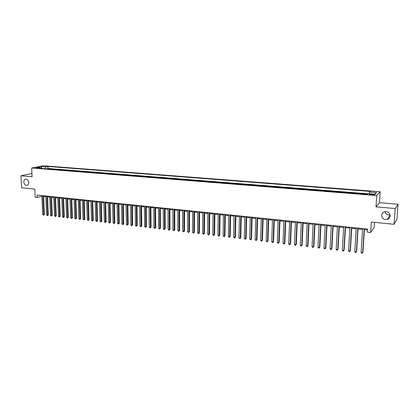 <?xml version="1.0" encoding="UTF-8"?>
<svg xmlns="http://www.w3.org/2000/svg" width="419" height="419" viewBox="0 0 419 419"><rect width="100%" height="100%" fill="white"/><g stroke="black" fill="none" stroke-linecap="round" stroke-linejoin="round"><path stroke-width="0.63" d="M28.749 182.506C28.728 184.135 28.089 185.083 26.832 185.35C25.13 185.271 24.119 184.171 23.799 182.05C23.815 180.411 24.459 179.463 25.727 179.196C27.424 179.285 28.429 180.385 28.749 182.506M390.105 214.91C387.418 215.214 385.69 214.135 384.935 211.668M390.189 216.015C389.974 217.733 389.01 218.88 387.287 219.462C383.883 219.86 381.997 218.446 381.636 215.219C381.85 213.47 382.846 212.313 384.611 211.742C387.989 211.391 389.848 212.815 390.189 216.015M35.625 168.103L38.234 167.815L35.625 168.103M380.169 191.75L43.298 165.767L31.676 168.009L376.744 195.563L380.169 191.75L379.415 202.676L375.979 206.855L395.227 208.542L398.05 204.252L379.415 202.676M398.05 204.252L396.903 219.477L394.054 224.27L371.318 222.044L370.621 232.498L374.193 227.517L374.544 222.363M31.944 173.55L20.95 175.807L21.573 187.796L34.829 189.095L35.222 197.281L37.176 197.485L41.869 196.254M395.227 208.542L394.054 224.27M367.51 194.112L365.887 193.981L365.871 194.254M363.09 194.034L363.352 193.782L359.565 193.478L359.549 193.751M356.779 193.531L357.056 193.279L353.301 192.981L353.285 193.253M350.52 193.033L350.808 192.782L347.084 192.489L347.068 192.761M344.318 192.541L344.617 192.295L340.925 192.002L340.909 192.269M338.164 192.049L338.473 191.808L334.812 191.514L334.802 191.782M332.063 191.567L332.387 191.321L328.758 191.033L328.742 191.3M326.008 191.085L326.349 190.844L322.745 190.556L322.735 190.823M320.011 190.608L320.357 190.367L316.79 190.085L316.774 190.346M314.061 190.132L314.418 189.896L310.877 189.613L310.867 189.88M308.159 189.666L308.531 189.43L305.016 189.152L305.006 189.414M302.303 189.199L302.686 188.964L299.192 188.948M296.5 188.733L296.893 188.503L293.436 188.231L293.426 188.492M290.744 188.278L287.712 188.037M285.03 187.822L285.444 187.597L282.045 187.324L282.034 187.586M279.363 187.372L276.409 187.136M273.743 186.926L270.826 186.696M268.17 186.481L265.29 186.251M262.64 186.041L259.796 185.816M257.156 185.607L254.349 185.381M251.714 185.172L248.944 184.952M246.314 184.742L243.575 184.528M240.956 184.318L238.254 184.103M235.64 183.894L232.974 183.684M230.366 183.475L227.732 183.265M225.134 183.056L222.536 182.852M219.944 182.647L217.377 182.443M214.79 182.234L212.255 182.035M209.678 181.83L207.175 181.631M204.603 181.427L202.131 181.228M199.57 181.024L197.129 180.83M194.573 180.626L192.164 180.437M189.613 180.233L187.235 180.044M184.69 179.84L182.344 179.657M179.809 179.452L177.488 179.269M174.959 179.065L172.67 178.887M170.145 178.683L167.888 178.504M165.369 178.305L163.138 178.127M160.629 177.928L158.424 177.75M155.92 177.551L153.747 177.378M151.249 177.179L149.101 177.012M146.613 176.813L144.492 176.645M142.01 176.446L139.915 176.279M137.437 176.08L135.374 175.917M132.902 175.723L130.864 175.561M128.397 175.362L126.381 175.205M123.924 175.006L121.934 174.849M119.483 174.655L117.519 174.498M115.078 174.304L113.14 174.147M110.7 173.953L108.788 173.801M106.353 173.607L104.462 173.461M102.037 173.267L100.172 173.115M97.753 172.927L95.909 172.78M93.5 172.586L91.677 172.439M89.273 172.251L87.477 172.109M85.078 171.916L83.302 171.774M80.909 171.586L79.16 171.444M76.771 171.256L75.043 171.12M72.66 170.931L70.958 170.795M68.58 170.606L66.899 170.47M64.526 170.282L62.866 170.151M60.498 169.962L58.859 169.831M56.502 169.643L54.884 169.517M52.532 169.328L50.929 169.203M370.621 232.498L367.374 232.157L367.573 229.093L37.066 195.076L37.176 197.485M373.051 194.275L371.611 194.159C369.862 194.076 369.113 194.191 369.364 194.495L372.439 194.924C374.193 195.008 374.947 194.898 374.691 194.589L373.051 194.275L373.004 194.955M41.57 168.454L41.052 167.804L38.836 168.239L367.259 194.364L367.982 193.636L375.152 194.207L376.592 192.646L369.511 192.091L370.202 191.394L47.934 166.453L45.791 166.872L44.817 168.716M41.052 167.804L36.731 167.459L41.491 166.537L45.791 166.872M367.851 193.772L48.023 168.464L47.007 168.888M48.583 169.014L49.348 168.857L46.996 168.674M50.16 169.14L50.924 168.983M54.114 169.454L54.873 169.297M58.1 169.768L58.849 169.611M62.106 170.088L62.855 169.931M66.144 170.413L66.888 170.25M70.209 170.732L70.947 170.575M74.299 171.062L75.038 170.9M78.421 171.387L79.154 171.224M82.574 171.717L83.297 171.554M86.749 172.052L87.471 171.884M90.96 172.387L91.672 172.219M95.197 172.722L95.904 172.555M99.465 173.063L100.167 172.89M103.76 173.403L104.457 173.23M108.086 173.749L108.783 173.576M112.449 174.095L113.135 173.922M116.838 174.445L117.519 174.267M121.259 174.796L121.934 174.618M125.71 175.147L126.381 174.974M130.194 175.503L130.859 175.325M134.714 175.865L135.368 175.687M139.265 176.226L139.915 176.048M143.848 176.593L144.492 176.409M148.462 176.959L149.101 176.776M153.113 177.331L153.747 177.143M157.801 177.703L158.424 177.515M162.52 178.075L163.138 177.892M167.275 178.457L167.888 178.269M172.068 178.834L172.67 178.646M176.891 179.222L177.488 179.028M181.757 179.61L182.344 179.416M186.654 179.997L187.235 179.803M191.593 180.39L192.164 180.191M196.563 180.788L197.129 180.589M201.576 181.186L202.136 180.987M206.63 181.584L207.175 181.385M211.715 181.993L212.26 181.788M216.848 182.401L217.377 182.197M222.012 182.81L222.536 182.605M227.224 183.223L227.737 183.019M232.472 183.642L232.98 183.433M237.762 184.061L238.259 183.852M243.093 184.486L243.58 184.276M248.467 184.915L248.949 184.7M253.883 185.345L254.354 185.13M259.345 185.779L259.806 185.559M264.85 186.219L265.3 185.999M270.396 186.659L270.836 186.439M275.99 187.104L276.42 186.879M281.626 187.555L282.045 187.324M287.308 188.005L287.717 187.775M293.038 188.461L293.436 188.231M298.815 188.922L299.203 188.691M304.639 189.383L305.016 189.152M310.51 189.849L310.877 189.613M316.434 190.32L316.79 190.085M322.405 190.797L322.745 190.556M328.423 191.274L328.758 191.033M334.498 191.761L334.812 191.514M340.616 192.248L340.925 192.002M346.791 192.735L347.084 192.489M353.018 193.232L353.301 192.981M359.298 193.73L359.565 193.478M375.979 206.855L376.744 195.563M20.95 175.807L32.095 176.781L31.676 168.009M43.639 196.438L45.807 196.663M47.583 196.846L49.772 197.071M51.547 197.255L53.763 197.485M55.544 197.668L57.785 197.899M59.566 198.082L61.829 198.318M63.615 198.501L65.903 198.742M67.689 198.925L70.01 199.166M71.796 199.35L74.142 199.596M75.928 199.779L78.301 200.025M80.092 200.209L82.491 200.46M84.282 200.643L86.712 200.895M88.503 201.078L90.96 201.335M92.756 201.518L95.239 201.78M97.04 201.963L99.549 202.225M101.351 202.408L103.891 202.676M105.693 202.859L108.264 203.126M110.066 203.315L112.669 203.582M114.471 203.77L117.1 204.043M118.907 204.226L121.568 204.503M123.375 204.692L126.067 204.97M127.879 205.158L130.602 205.436M132.409 205.624L135.164 205.912M136.976 206.096L139.768 206.389M141.58 206.572L144.398 206.866M146.215 207.054L149.064 207.347M150.882 207.536L153.768 207.834M155.585 208.023L158.502 208.327M160.325 208.515L163.279 208.819M165.096 209.008L168.087 209.317M169.905 209.505L172.932 209.819M174.754 210.008L177.813 210.328M179.636 210.516L182.731 210.836M184.554 211.024L187.686 211.349M189.508 211.537L192.677 211.862M194.505 212.051L197.71 212.386M199.538 212.574L202.78 212.91M204.613 213.098L207.892 213.439M209.72 213.627L213.041 213.973M214.874 214.161L218.231 214.507M220.064 214.701L223.463 215.052M225.296 215.24L228.732 215.596M230.57 215.785L234.048 216.146M235.881 216.335L239.401 216.702M241.239 216.89L244.801 217.262M246.639 217.451L250.243 217.822M252.081 218.011L255.726 218.388M257.565 218.582L261.257 218.964M263.095 219.153L266.83 219.54M268.668 219.729L272.45 220.122M274.288 220.31L278.116 220.708M279.955 220.897L283.825 221.3M285.664 221.489L289.587 221.897M291.425 222.086L295.39 222.494M297.228 222.688L301.245 223.102M303.084 223.29L307.148 223.715M308.986 223.903L313.098 224.327M314.941 224.521L319.1 224.951M320.944 225.139L325.154 225.579M326.993 225.768L331.256 226.208M333.095 226.401L337.41 226.847M339.254 227.035L343.622 227.491M345.46 227.679L349.881 228.135M351.719 228.329L356.197 228.79M358.036 228.978L362.566 229.45M364.404 229.638L367.515 229.963M369.191 193.735L369.511 192.091M48.023 168.464L47.934 166.453M374.79 194.175L376.592 192.646M41.491 166.537L41.832 168.475M364.221 228.753L362.686 252.631L361.099 252.437L362.624 228.585M364.462 228.774L362.948 252.243L362.236 253.233L361.602 253.155L361.099 252.437M357.836 228.093L356.36 251.877L354.783 251.688L356.25 227.931M358.088 228.119L356.632 251.494L355.92 252.474L355.291 252.4L354.783 251.688M351.504 227.444L350.085 251.128L348.524 250.939L349.933 227.281M351.771 227.47L350.373 250.745L349.656 251.725L349.032 251.651L348.524 250.939M350.373 250.745L349.656 251.725M345.23 226.794L343.863 250.384L342.318 250.201L343.669 226.637M345.507 226.826L344.167 250.007L343.444 250.981L342.826 250.908L342.318 250.201M344.167 250.007L343.444 250.981M339.008 226.155L337.698 249.651L336.164 249.467L337.457 225.998M339.301 226.187L338.007 249.279L337.29 250.248L336.677 250.174L336.164 249.467M338.007 249.279L337.29 250.248M332.838 225.522L331.581 248.923L330.057 248.739L331.303 225.364M333.142 225.553L331.906 248.551L331.183 249.514L330.575 249.441L330.057 248.739M331.906 248.551L331.183 249.514M326.715 224.893L325.516 248.2L324.007 248.022L325.196 224.736M327.035 224.924L325.851 247.833L325.128 248.792L324.521 248.718L324.007 248.022M325.851 247.833L325.128 248.792M320.65 224.265L319.503 247.482L318.005 247.304L319.142 224.113M320.98 224.301L319.849 247.121L319.121 248.074L318.524 248.001L318.005 247.304M319.849 247.121L319.121 248.074M314.632 223.646L313.538 246.77L312.055 246.597L313.14 223.495M314.978 223.683L313.899 246.409L313.166 247.362L312.574 247.289L312.055 246.597M313.899 246.409L313.166 247.362M308.667 223.034L307.625 246.068L306.153 245.89L307.185 222.882M309.023 223.07L307.996 245.707L307.258 246.655L306.671 246.587L306.153 245.89M307.996 245.707L307.258 246.655M302.748 222.426L301.759 245.366L300.297 245.194L301.277 222.274M303.12 222.463L302.141 245.015L301.402 245.953L300.821 245.885L300.297 245.194M302.141 245.015L301.402 245.953M296.882 221.819L295.94 244.675L294.489 244.502L295.421 221.672M297.265 221.861L296.333 244.324L295.594 245.262L295.013 245.188L294.489 244.502M296.333 244.324L295.594 245.262M291.064 221.222L290.168 243.989L288.733 243.816L289.618 221.07M291.456 221.263L290.571 243.638L289.833 244.57L289.257 244.502L288.733 243.816M290.571 243.638L289.833 244.57M285.292 220.624L284.443 243.303L283.019 243.135L283.857 220.478M285.695 220.666L284.862 242.957L284.113 243.884L283.548 243.816L283.019 243.135M284.862 242.957L284.113 243.884M279.567 220.038L278.766 242.627L277.357 242.46L278.143 219.891M279.981 220.08L279.195 242.287L278.446 243.209L277.881 243.14L277.357 242.46M279.195 242.287L278.446 243.209M273.89 219.451L273.136 241.957L271.737 241.789L272.476 219.31M274.314 219.498L273.57 241.616L272.821 242.538L272.261 242.47L271.737 241.789M273.57 241.616L272.821 242.538M268.254 218.875L267.547 241.292L266.159 241.124L266.856 218.728M268.694 218.917L267.998 240.956L267.243 241.868L266.159 241.124M267.998 240.956L267.243 241.868M262.671 218.299L262.006 240.632L260.628 240.469L261.278 218.158M263.116 218.346L262.467 240.297L261.713 241.208L260.628 240.469M262.467 240.297L261.713 241.208M257.13 217.728L256.512 239.977L255.145 239.815L255.747 217.587M257.585 217.775L256.978 239.642L256.219 240.548L255.145 239.815M256.978 239.642L256.219 240.548M251.63 217.162L251.06 239.328L249.703 239.165L250.263 217.021M252.102 217.21L251.531 238.998L250.777 239.898L249.703 239.165M251.531 238.998L250.777 239.898M246.178 216.602L245.649 238.683L244.303 238.521L244.822 216.461M246.655 216.649L246.131 238.353L245.372 239.254L244.303 238.521M246.131 238.353L245.372 239.254M240.768 216.042L240.281 238.039L238.945 237.882L239.422 215.905M241.255 216.094L240.773 237.72L240.014 238.61L238.945 237.882M240.773 237.72L240.014 238.61M235.399 215.492L234.954 237.405L233.629 237.248L234.064 215.356M235.897 215.544L235.457 237.086L234.692 237.976L233.629 237.248M235.457 237.086L234.692 237.976M230.073 214.942L229.67 236.777L228.355 236.62L228.748 214.806M230.581 214.994L230.183 236.457L229.418 237.343L228.355 236.62M230.183 236.457L229.418 237.343M224.788 214.397L224.427 236.154L223.123 235.997L223.474 214.266M225.307 214.455L224.945 235.834L224.181 236.719L223.123 235.997M224.945 235.834L224.181 236.719M219.546 213.858L219.226 235.53L217.927 235.378L218.241 213.727M220.075 213.915L219.755 235.216L218.985 236.096L217.927 235.378M219.755 235.216L218.985 236.096M214.345 213.323L214.062 234.918L212.779 234.766L213.051 213.192M214.884 213.381L214.601 234.603L213.831 235.478L212.779 234.766M214.601 234.603L213.831 235.478M209.186 212.794L208.94 234.305L207.667 234.153L207.903 212.663M209.73 212.852L209.484 233.996L208.714 234.865L207.667 234.153M209.484 233.996L208.714 234.865M204.063 212.265L203.854 233.702L202.592 233.551L202.791 212.134M204.619 212.323L204.409 233.393L203.639 234.263L202.592 233.551M204.409 233.393L203.639 234.263M198.983 211.742L198.81 233.1L197.559 232.948L197.716 211.611M199.544 211.799L199.376 232.796L198.601 233.655L197.559 232.948M199.376 232.796L198.601 233.655M193.939 211.223L193.808 232.503L192.562 232.356L192.682 211.097M194.51 211.281L194.379 232.199L193.599 233.058L192.562 232.356M194.379 232.199L193.599 233.058M188.932 210.71L188.838 231.911L187.602 231.765L187.686 210.579M189.514 210.767L189.419 231.613L188.639 232.466L187.602 231.765M189.419 231.613L188.639 232.466M183.967 210.197L183.91 231.325L182.679 231.178L182.731 210.071M184.559 210.259L184.496 231.026L183.716 231.88L182.679 231.178M184.496 231.026L183.716 231.88M179.039 209.689L179.013 230.743L177.797 230.597L177.813 209.563M179.636 209.751L179.61 230.445L178.824 231.293L177.797 230.597M179.61 230.445L178.824 231.293M174.147 209.186L174.157 230.162L172.947 230.021L172.932 209.06M174.754 209.249L174.76 229.869L173.974 230.712L172.947 230.021M174.76 229.869L173.974 230.712M169.292 208.688L169.339 229.586L168.139 229.444L168.082 208.562M169.905 208.751L169.946 229.298L169.161 230.136L168.139 229.444M169.946 229.298L169.161 230.136M164.473 208.191L164.552 229.015L163.363 228.874L163.274 208.07M165.096 208.253L165.17 228.727L164.384 229.565L163.363 228.874M165.17 228.727L164.384 229.565M159.691 207.698L159.801 228.449L158.623 228.313L158.502 207.578M160.32 207.766L160.425 228.166L159.639 228.999L158.623 228.313M160.425 228.166L159.639 228.999M154.941 207.211L155.088 227.889L153.914 227.747L153.763 207.091M155.58 207.274L155.721 227.606L155.088 227.889L154.93 228.434L153.914 227.747M155.721 227.606L154.93 228.434M150.232 206.724L150.411 227.334L149.248 227.192L149.059 206.604M150.877 206.792L151.044 227.051L150.411 227.334L150.259 227.873L149.248 227.192M151.044 227.051L150.259 227.873M145.555 206.242L145.765 226.779L144.607 226.642L144.393 206.122M146.205 206.31L146.409 226.501L145.765 226.779L145.618 227.318L144.607 226.642M146.409 226.501L145.618 227.318M140.91 205.766L141.156 226.229L140.004 226.092L139.757 205.645M141.57 205.834L141.805 225.951L141.156 226.229L141.014 226.768L140.004 226.092M141.805 225.951L141.014 226.768M136.306 205.294L136.578 225.684L135.437 225.548L135.159 205.174M136.966 205.362L137.233 225.406L136.578 225.684L136.442 226.223L135.437 225.548M137.233 225.406L136.442 226.223M131.728 204.823L132.032 225.144L130.901 225.008L130.592 204.702M132.399 204.891L132.692 224.867L132.032 225.144L131.901 225.679L130.901 225.008M132.692 224.867L131.901 225.679M127.187 204.352L127.517 224.605L126.397 224.469L126.056 204.236M127.863 204.425L128.188 224.333L127.517 224.605L127.397 225.139L126.397 224.469M128.188 224.333L127.397 225.139M122.678 203.891L123.039 224.071L121.924 223.94L121.557 203.775M123.364 203.959L123.715 223.798L123.039 224.071L122.919 224.605L121.924 223.94M123.715 223.798L122.919 224.605M118.2 203.43L118.593 223.542L117.488 223.411L117.09 203.315M118.891 203.498L119.274 223.275L118.593 223.542L118.477 224.076L117.488 223.411M119.274 223.275L118.477 224.076M113.758 202.969L114.178 223.013L113.078 222.882L112.653 202.859M114.455 203.042L114.864 222.751L114.178 223.013L114.068 223.547L113.078 222.882M114.864 222.751L114.068 223.547M109.343 202.518L109.794 222.494L108.704 222.363L108.249 202.403M110.05 202.592L110.485 222.227L109.794 222.494L109.689 223.023L108.704 222.363M110.485 222.227L109.689 223.023M104.965 202.068L105.441 221.976L104.357 221.845L103.875 201.953M105.677 202.141L106.138 221.714L105.441 221.976L105.342 222.505L104.357 221.845M106.138 221.714L105.342 222.505M100.618 201.618L101.12 221.457L100.047 221.332L99.533 201.508M101.33 201.691L101.822 221.201L101.12 221.457L101.026 221.986L100.047 221.332M101.822 221.201L101.026 221.986M96.297 201.172L96.831 220.949L95.762 220.818L95.223 201.062M97.019 201.251L97.538 220.687L96.831 220.949L96.737 221.473L95.762 220.818M97.538 220.687L96.737 221.473M92.007 200.732L92.568 220.441L91.504 220.31L90.939 200.622M92.735 200.806L93.28 220.185L92.568 220.441L92.484 220.965L91.504 220.31M93.28 220.185L92.484 220.965M87.749 200.292L88.336 219.933L87.283 219.807L86.691 200.188M88.482 200.371L89.053 219.682L88.336 219.933L88.257 220.457L87.283 219.807M89.053 219.682L88.257 220.457M83.522 199.858L84.135 219.436L83.088 219.31L82.47 199.753M84.261 199.936L84.858 219.179L84.135 219.436L84.057 219.959L83.088 219.31M84.858 219.179L84.057 219.959M79.322 199.428L79.961 218.938L78.924 218.812L78.28 199.318M80.071 199.502L80.689 218.687L79.961 218.938L79.888 219.456L78.924 218.812M80.689 218.687L79.888 219.456M75.153 198.999L75.818 218.44L74.786 218.32L74.116 198.889M75.907 199.077L76.551 218.194L75.818 218.44L75.75 218.964L74.786 218.32M76.551 218.194L75.75 218.964M71.015 198.575L71.701 217.953L70.675 217.833L69.983 198.465M71.769 198.648L72.44 217.707L71.701 217.953L71.639 218.472L70.675 217.833M72.44 217.707L71.639 218.472M66.904 198.15L67.616 217.466L66.595 217.346L65.877 198.046M67.663 198.229L68.36 217.22L67.616 217.466L67.553 217.985L66.595 217.346M68.36 217.22L67.553 217.985M62.819 197.726L63.557 216.979L62.546 216.859L61.803 197.621M63.588 197.81L64.306 216.738L63.557 216.979L63.499 217.498L62.546 216.859M64.306 216.738L63.499 217.498M58.765 197.312L59.524 216.503L58.519 216.382L57.754 197.208M59.535 197.391L60.278 216.256L59.524 216.503L59.472 217.016L58.519 216.382M60.278 216.256L59.472 217.016M54.737 196.899L55.518 216.026L54.522 215.905L53.737 196.794M55.512 196.977L56.277 215.785L55.518 216.026L55.476 216.539L54.522 215.905M56.277 215.785L55.476 216.539M50.736 196.485L51.542 215.549L50.552 215.434L49.741 196.38M51.521 196.563L52.307 215.314L51.542 215.549L51.5 216.063L50.552 215.434M52.307 215.314L51.5 216.063M46.766 196.076L47.593 215.078L46.609 214.963L45.776 195.977M47.551 196.155L48.363 214.842L47.593 215.078L47.556 215.591L46.609 214.963M48.363 214.842L47.556 215.591M42.817 195.668L43.67 214.612L42.691 214.497L41.837 195.568M43.613 195.752L44.44 214.376L43.67 214.612L43.639 215.12L42.691 214.497M44.44 214.376L43.639 215.12M371.564 194.856L371.611 194.159M26.832 185.35L27.235 185.261M387.287 219.462L390.152 215.151"/></g></svg>
